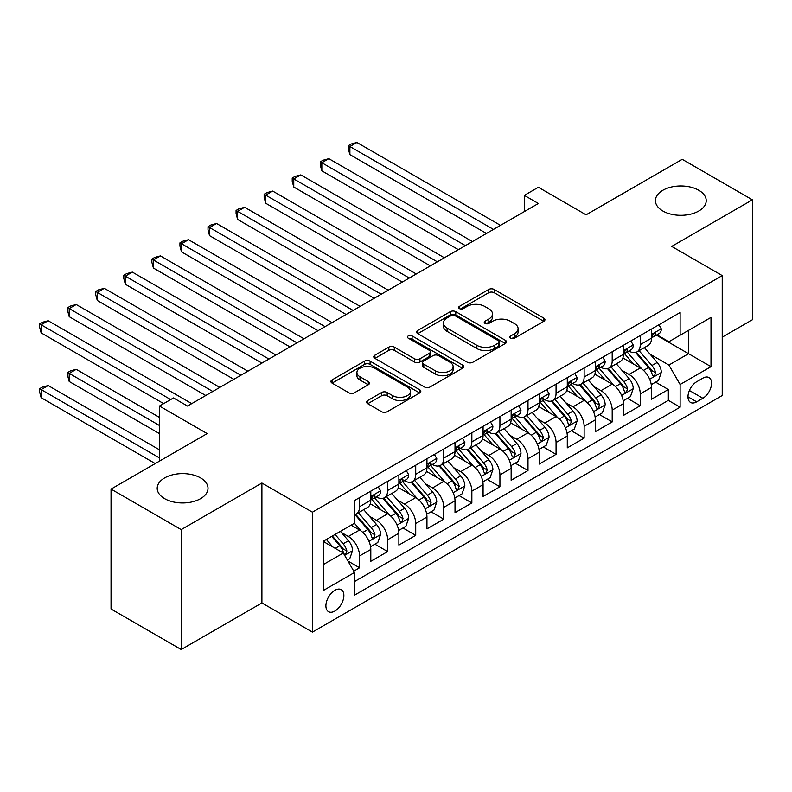 <?xml version="1.0" encoding="UTF-8"?>
<svg xmlns="http://www.w3.org/2000/svg" width="792" height="792" viewBox="0 0 792 792"><rect width="100%" height="100%" fill="white"/><g stroke="black" fill="none" stroke-linecap="round" stroke-linejoin="round"><path stroke-width="1.19" d="M510.672 338.194A2.723 1.574 0 0 0 514.523 338.194L543.797 321.295A3.901 2.247 0 0 0 544.936 319.701A3.901 2.247 0 0 0 543.797 318.107L494.208 289.476A3.901 2.247 0 0 0 488.694 289.476L459.419 306.385A2.723 1.574 0 0 0 458.627 307.494A2.723 1.574 0 0 0 459.419 308.603A2.723 1.574 0 0 0 463.28 308.603L467.072 306.425A12.464 7.197 0 0 1 484.704 306.425L488.832 308.811A12.464 7.197 0 0 1 492.485 313.899A12.464 7.197 0 0 1 488.832 318.988L485.05 321.176A2.723 1.574 0 0 0 484.249 322.285A2.723 1.574 0 0 0 485.05 323.403A2.723 1.574 0 0 0 488.902 323.403L492.693 321.215A12.464 7.197 0 0 1 510.325 321.215L514.453 323.601A12.464 7.197 0 0 1 518.107 328.69A12.464 7.197 0 0 1 514.453 333.778L510.672 335.966A2.723 1.574 0 0 0 509.87 337.075A2.723 1.574 0 0 0 510.672 338.194L510.672 335.966M200.574 477.913A25.403 14.672 0 0 0 172.884 474.735A25.403 14.672 0 0 0 157.202 488.288A25.403 14.672 0 0 0 164.647 498.663A25.403 14.672 0 0 0 192.327 501.841A25.403 14.672 0 0 0 208.009 488.288A25.403 14.672 0 0 0 200.574 477.913M698.792 190.278A25.403 14.672 0 0 0 671.101 187.09A25.403 14.672 0 0 0 655.42 200.643A25.403 14.672 0 0 0 662.864 211.019A25.403 14.672 0 0 0 690.545 214.196A25.403 14.672 0 0 0 706.226 200.643A25.403 14.672 0 0 0 698.792 190.278M334.877 611.048A12.702 7.336 120 0 0 343.183 599.851A12.702 7.336 120 0 0 341.233 589.674A12.702 7.336 120 0 0 334.877 590.297A12.702 7.336 120 0 0 326.581 601.494A12.702 7.336 120 0 0 328.531 611.672A12.702 7.336 120 0 0 334.877 611.048M367.745 400.505A3.901 2.247 0 0 0 366.607 402.098A3.901 2.247 0 0 0 367.745 403.692L381.665 411.721A3.901 2.247 0 0 0 387.169 411.721L419.681 392.951A3.901 2.247 0 0 0 420.819 391.357A3.901 2.247 0 0 0 419.681 389.773L370.092 361.142A3.901 2.247 0 0 0 364.577 361.142L332.066 379.913A3.901 2.247 0 0 0 330.927 381.497A3.901 2.247 0 0 0 332.066 383.09L348.876 392.792A3.901 2.247 0 0 0 354.38 392.792L368.3 384.763A3.901 2.247 0 0 0 369.438 383.17A3.901 2.247 0 0 0 368.3 381.576L359.964 376.764A10.425 6.019 0 0 1 356.915 372.507A10.425 6.019 0 0 1 363.35 366.953A10.425 6.019 0 0 1 374.705 368.26L407.355 387.11A10.425 6.019 0 0 1 410.404 391.357A10.425 6.019 0 0 1 403.969 396.921A10.425 6.019 0 0 1 392.614 395.614L387.169 392.476A3.901 2.247 0 0 0 381.665 392.476L367.745 400.505L367.745 403.692M722.225 337.174L752.4 319.76L752.4 199.832L682.229 159.321L586.09 214.82L538.382 187.278L524.344 195.376L538.382 203.485L187.526 406.048L173.488 397.94L159.449 406.048L159.449 461.142M181.21 529.61L181.21 649.529L261.904 602.94L261.904 483.021L181.21 529.61L111.038 489.1L207.167 433.59L159.449 406.048M261.904 483.021L312.424 512.186L722.225 275.596L722.225 395.515L312.424 632.115L312.424 512.186M752.4 199.832L671.705 246.421L722.225 275.596M467.349 362.251A3.901 2.247 0 0 0 472.854 362.251L505.365 343.481A3.901 2.247 0 0 0 506.504 341.897A3.901 2.247 0 0 0 505.365 340.303L455.776 311.672A3.901 2.247 0 0 0 450.262 311.672L417.75 330.442A3.901 2.247 0 0 0 416.612 332.026A3.901 2.247 0 0 0 417.75 333.62L467.349 362.251M409.335 338.778A2.723 1.574 0 0 1 412.107 339.164L412.107 335.927L462.518 365.033A3.901 2.247 0 0 1 463.667 366.627A3.901 2.247 0 0 1 462.518 368.221L430.016 386.991A3.901 2.247 0 0 1 424.502 386.991L374.913 358.35L374.913 355.172A3.901 2.247 0 0 0 373.765 356.766A3.901 2.247 0 0 0 374.913 358.35M374.913 355.172L388.822 347.143A3.901 2.247 0 0 1 394.337 347.143L414.444 358.756A3.901 2.247 0 0 0 419.958 358.756L429.185 353.42A3.901 2.247 0 0 0 430.323 351.836A3.901 2.247 0 0 0 429.185 350.242L408.246 338.154A2.723 1.574 0 0 1 407.444 337.036A2.723 1.574 0 0 1 409.127 335.59A2.723 1.574 0 0 1 412.107 335.927M181.21 649.529L111.038 609.018L111.038 489.1M353.757 571.141L359.578 567.775L347.935 561.053M341.303 532.432L348.351 536.501A15.88 9.167 60 0 1 359.578 555.944L370.805 549.46L370.805 561.29L387.654 551.569L374.873 544.193M369.379 516.226L376.418 520.294A15.88 9.167 60 0 1 387.654 539.738L398.881 533.254L398.881 545.084L415.721 535.362L402.95 527.987M397.445 500.019L404.494 504.088A15.88 9.167 60 0 1 415.721 523.532L426.947 517.057L426.947 528.888L443.787 519.156L431.016 511.79M425.512 483.813L432.561 487.882A15.88 9.167 60 0 1 443.787 507.326L455.014 500.851L455.014 512.681L471.854 502.96L459.083 495.584M453.578 467.607L460.627 471.676A15.88 9.167 60 0 1 471.854 491.129L483.08 484.645L483.08 496.475L499.92 486.753L487.149 479.378M481.645 451.4L488.694 455.469A15.88 9.167 60 0 1 499.92 474.923L511.147 468.438L511.147 480.269L527.997 470.547L515.226 463.172M509.721 435.204L516.76 439.263A15.88 9.167 60 0 1 527.997 458.716L539.223 452.232L539.223 464.062L556.063 454.341L543.292 446.965M537.788 418.998L544.837 423.067A15.88 9.167 60 0 1 556.063 442.51L567.29 436.026L567.29 447.856L584.13 438.134L571.359 430.759M565.854 402.791L572.903 406.86A15.88 9.167 60 0 1 584.13 426.304L595.356 419.819L595.356 431.65L612.196 421.928L599.425 414.553M593.921 386.585L600.97 390.654A15.88 9.167 60 0 1 612.196 410.098L623.423 403.613L623.423 415.444L640.263 405.722L640.263 393.891A15.88 9.167 -120 0 0 629.036 374.448L621.987 370.379M627.492 398.346L640.263 405.722M370.805 549.46A15.88 9.167 -120 0 0 359.578 530.016L351.163 525.155M398.881 533.254A15.88 9.167 -120 0 0 387.654 513.81L370.29 503.791M426.947 517.057A15.88 9.167 -120 0 0 415.721 497.604L398.356 487.585M455.014 500.851A15.88 9.167 -120 0 0 443.787 481.397L426.433 471.379M483.08 484.645A15.88 9.167 -120 0 0 471.854 465.201L454.499 455.172M511.147 468.438A15.88 9.167 -120 0 0 499.92 448.995L482.566 438.966M539.223 452.232A15.88 9.167 -120 0 0 527.997 432.788L510.632 422.76M567.29 436.026A15.88 9.167 -120 0 0 556.063 416.582L538.699 406.563M595.356 419.819A15.88 9.167 -120 0 0 584.13 400.376L566.775 390.357M623.423 403.613A15.88 9.167 -120 0 0 612.196 384.17L594.841 374.151M702.86 378.17L696.683 381.744A12.306 7.108 120 0 0 688.644 392.584A12.306 7.108 120 0 0 690.535 402.445A12.306 7.108 120 0 0 696.683 401.831L702.86 398.267A12.306 7.108 120 0 0 710.899 387.427A12.306 7.108 120 0 0 709.008 377.566A12.306 7.108 120 0 0 702.86 378.17M323.651 564.369L343.302 553.024L354.529 572.477L354.529 595.158L680.12 407.187L680.12 384.496L668.894 365.053L650.064 354.173M354.529 572.477L323.651 590.297L323.651 541.035L354.529 523.215L354.529 500.524L680.12 312.543L680.12 335.234L710.998 317.404L710.998 366.666L680.12 384.496M376.279 496.871L376.418 496.96A15.88 9.167 60 0 0 384.358 497.742L395.584 491.258A15.88 9.167 -120 0 0 398.881 483.991L398.881 474.923M404.346 480.665L404.494 480.754A15.88 9.167 60 0 0 412.434 481.536L423.661 475.061A15.88 9.167 -120 0 0 426.947 467.785L426.947 458.716M432.412 464.458L432.561 464.548A15.88 9.167 60 0 0 440.5 465.33L451.727 458.855A15.88 9.167 -120 0 0 455.014 451.579L455.014 442.51M460.479 448.262L460.627 448.341A15.88 9.167 60 0 0 468.567 449.133L479.794 442.649A15.88 9.167 -120 0 0 483.08 435.382L483.08 426.304M488.545 432.056L488.694 432.135A15.88 9.167 60 0 0 496.633 432.927L507.86 426.442A15.88 9.167 -120 0 0 511.147 419.176L511.147 410.098M516.622 415.85L516.76 415.929A15.88 9.167 60 0 0 524.7 416.721L535.927 410.236A15.88 9.167 -120 0 0 539.223 402.97L539.223 393.891M544.688 399.643L544.837 399.722A15.88 9.167 60 0 0 552.776 400.514L564.003 394.03A15.88 9.167 -120 0 0 567.29 386.763L567.29 377.685M572.755 383.437L572.903 383.526A15.88 9.167 60 0 0 580.843 384.308L592.069 377.824A15.88 9.167 -120 0 0 595.356 370.557L595.356 361.479M600.821 367.231L600.97 367.32A15.88 9.167 60 0 0 608.909 368.102L620.136 361.617A15.88 9.167 -120 0 0 623.423 354.351L623.423 345.272M354.529 581.546L668.339 400.376L668.339 389.515L651.489 399.237L651.489 387.407A15.88 9.167 -120 0 0 640.263 367.963L622.908 357.944M628.888 351.024L629.036 351.113A15.88 9.167 -120 0 0 636.976 351.895A15.88 9.167 -120 0 0 640.263 344.629L640.263 335.551M636.976 351.895L648.202 345.411A15.88 9.167 -120 0 0 651.489 338.144L651.489 329.076M359.578 497.604L359.578 506.682A15.88 9.167 60 0 1 356.291 513.949A15.88 9.167 60 0 1 354.529 514.592M356.291 513.949L367.518 507.464A15.88 9.167 -120 0 0 370.805 500.197L370.805 491.119M387.654 481.397L387.654 490.476A15.88 9.167 60 0 1 384.358 497.742M415.721 465.191L415.721 474.269A15.88 9.167 60 0 1 412.434 481.536M443.787 448.995L443.787 458.063A15.88 9.167 60 0 1 440.5 465.33M471.854 432.788L471.854 441.857A15.88 9.167 60 0 1 468.567 449.133M499.92 416.582L499.92 425.65A15.88 9.167 60 0 1 496.633 432.927M527.997 400.376L527.997 409.454A15.88 9.167 60 0 1 524.7 416.721M556.063 384.17L556.063 393.248A15.88 9.167 60 0 1 552.776 400.514M584.13 367.963L584.13 377.042A15.88 9.167 60 0 1 580.843 384.308M612.196 351.757L612.196 360.835A15.88 9.167 60 0 1 608.909 368.102M612.196 410.098L612.196 421.928M584.13 426.304L584.13 438.134M556.063 442.51L556.063 454.341M527.997 458.716L527.997 470.547M499.92 474.923L499.92 486.753M471.854 491.129L471.854 502.96M443.787 507.326L443.787 519.156M415.721 523.532L415.721 535.362M387.654 539.738L387.654 551.569M359.578 555.944L359.578 567.775M343.302 553.024L323.651 541.688M668.894 365.053L688.545 353.707L688.545 330.373L710.998 317.404M656.4 335.145L710.998 366.666M656.964 334.818L668.894 341.708L680.12 335.234M261.904 602.94L312.424 632.115M524.344 195.376L524.344 211.583M655.568 382.14L668.339 389.515M668.339 400.376L680.12 407.187M511.761 338.58L514.453 337.016A12.464 7.197 0 0 0 518.107 331.927L518.107 328.69M492.485 313.899L492.485 317.137A12.464 7.197 0 0 1 488.832 322.225L486.139 323.789M543.748 321.324L494.208 292.723A3.901 2.247 0 0 0 488.694 292.723L460.518 308.989M505.316 343.51L455.776 314.909A3.901 2.247 0 0 0 450.262 314.909L417.8 333.65M498.475 343.005A2.723 1.574 0 0 0 499.277 341.897A2.723 1.574 0 0 0 498.475 340.778L454.945 315.642A2.723 1.574 0 0 0 451.093 315.642L447.094 317.948A12.464 7.197 0 0 0 443.441 323.047A12.464 7.197 0 0 0 447.094 328.135L476.853 345.312A12.464 7.197 0 0 0 494.485 345.312L498.475 343.005L498.475 346.243A2.723 1.574 0 0 0 499.277 345.134L499.277 341.897M443.441 323.047L443.441 326.284A12.464 7.197 0 0 0 447.094 331.373L447.094 328.135M498.475 346.243L494.485 348.549A12.464 7.197 0 0 1 476.853 348.549L447.094 331.373M374.962 358.38L388.822 350.381L388.822 347.143M430.323 351.836L430.323 355.073A3.901 2.247 0 0 1 429.185 356.667L419.958 361.993A3.901 2.247 0 0 1 414.444 361.993L394.337 350.381A3.901 2.247 0 0 0 388.822 350.381M412.107 339.164L462.469 368.25M435.313 370.805A10.425 6.019 0 0 0 446.678 372.101A10.425 6.019 0 0 0 453.113 366.548A10.425 6.019 0 0 0 450.054 362.291L438.55 355.648A3.901 2.247 0 0 0 433.046 355.648L423.809 360.984A3.901 2.247 0 0 0 422.671 362.568A3.901 2.247 0 0 0 423.809 364.162L435.313 370.805L435.313 374.042A10.425 6.019 0 0 0 446.678 375.349A10.425 6.019 0 0 0 453.113 369.785L453.113 366.548M422.671 362.568L422.671 365.815A3.901 2.247 0 0 0 423.809 367.399L423.809 364.162M435.313 374.042L423.809 367.399M410.404 391.357L410.404 394.604A10.425 6.019 0 0 1 403.969 400.158A10.425 6.019 0 0 1 392.614 398.861L387.169 395.713A3.901 2.247 0 0 0 381.665 395.713L367.795 403.722M356.915 372.507L356.915 375.755A10.425 6.019 0 0 0 359.964 380.012L359.964 376.764M368.25 384.793L359.964 380.012M419.631 392.981L370.092 364.379A3.901 2.247 0 0 0 364.577 364.379L332.115 383.12M651.262 384.635L658.508 380.447L661.32 372.339A10.524 6.069 -120 0 0 657.221 362.459L644.391 347.619M641.827 368.993L627.165 352.024M633.481 364.053L624.977 354.202A25.205 14.553 -120 0 0 624.195 353.321M349.896 219.443L430.313 265.874L293.763 187.031L293.763 178.933L300.782 174.883L444.352 257.766M635.55 352.47L648.519 367.488A10.524 6.069 60 0 1 652.271 374.735L653.034 375.982L654.459 375.784L655.637 372.784A10.524 6.069 -120 0 0 651.885 365.538L639.065 350.698M636.313 352.222L650.252 368.359A5.356 3.099 60 0 1 651.598 370.458L655.637 372.784M658.934 324.779L661.32 328.908A10.524 6.069 60 0 1 659.142 333.561L653.806 336.64A10.524 6.069 -120 0 0 655.637 334.224L655.42 333.283M493.465 229.413L349.896 146.52L356.915 142.471L500.485 225.354M651.846 337.135L651.885 337.135A10.524 6.069 -120 0 0 653.806 336.64M654.281 333.432L655.637 334.224C654.974 332.63 653.855 333.283 652.271 336.164A10.524 6.069 60 0 1 651.489 337.659M486.446 233.462L349.896 154.618L349.896 146.52L348.351 145.629L351.163 144.005L356.915 142.471M349.896 154.618L348.351 148.866L348.351 145.629M623.185 400.831L630.442 396.643L633.244 388.545A10.524 6.069 -120 0 0 629.155 378.665L616.324 363.825M613.76 385.199L599.098 368.231M605.415 380.259L596.911 370.408A25.205 14.553 -120 0 0 596.128 369.527M321.829 235.65L402.247 282.081L265.696 203.237L265.696 195.139L272.705 191.08L416.275 273.973M607.484 368.676L620.453 383.694A10.524 6.069 60 0 1 624.205 390.941L624.967 392.188L626.383 391.981L627.571 388.991A10.524 6.069 -120 0 0 623.819 381.744L610.998 366.904M608.246 368.428L622.175 384.565A5.356 3.099 60 0 1 623.532 386.664L627.571 388.991M595.119 417.038L602.375 412.85L605.177 404.752A10.524 6.069 -120 0 0 601.078 394.871L588.258 380.021M585.694 401.405L571.032 384.427M577.348 396.455L568.844 386.615A25.205 14.553 -120 0 0 568.062 385.734M293.763 251.856L374.18 298.287L237.62 219.443L237.62 211.345L244.639 207.286L388.209 290.179M579.407 384.882L592.386 399.901A10.524 6.069 60 0 1 596.128 407.147L596.901 408.395L598.316 408.187L599.504 405.197A10.524 6.069 -120 0 0 595.752 397.95L582.922 383.1M580.17 384.635L594.109 400.772A5.356 3.099 60 0 1 595.465 402.871L599.504 405.197M567.052 433.244L574.309 429.056L577.111 420.958A10.524 6.069 -120 0 0 573.012 411.078L560.192 396.228M557.617 417.612L542.966 400.633M549.282 412.662L540.768 402.821A25.205 14.553 -120 0 0 539.995 401.94M265.696 268.062L346.104 314.483L209.553 235.65L209.553 227.542L216.572 223.493L360.142 306.385M551.341 401.089L564.31 416.107A10.524 6.069 60 0 1 568.062 423.344L568.824 424.591L570.25 424.393L571.428 421.403A10.524 6.069 -120 0 0 567.686 414.157L554.855 399.307M552.103 400.841L566.042 416.978A5.356 3.099 60 0 1 567.389 419.077L571.428 421.403M538.986 449.45L546.232 445.262L549.044 437.164A10.524 6.069 -120 0 0 544.946 427.284L532.125 412.434M529.551 433.808L514.899 416.839M521.215 428.868L512.701 419.017A25.205 14.553 -120 0 0 511.919 418.146M237.62 284.269L318.038 330.69L181.487 251.856L181.487 243.748L188.506 239.699L332.076 322.591M523.274 417.285L536.243 432.303A10.524 6.069 60 0 1 539.995 439.55L540.758 440.798L542.183 440.6L543.361 437.61A10.524 6.069 -120 0 0 539.609 430.363L526.789 415.513M524.037 417.047L537.976 433.184A5.356 3.099 60 0 1 539.322 435.273L543.361 437.61M630.868 340.986L633.244 345.114A10.524 6.069 60 0 1 631.066 349.767L625.739 352.846A10.524 6.069 -120 0 0 627.571 350.42L627.343 349.49M465.399 245.619L321.829 162.726L328.848 158.677L472.418 241.56M623.779 353.341L623.819 353.341A10.524 6.069 -120 0 0 625.739 352.846M626.215 349.638L627.571 350.42C626.908 348.836 625.789 349.49 624.205 352.371A10.524 6.069 60 0 1 623.423 353.866M458.38 249.668L321.829 170.825L321.829 162.726L320.285 161.835L323.096 160.212L328.848 158.677M321.829 170.825L320.285 165.073L320.285 161.835M602.791 357.192L605.177 361.32A10.524 6.069 60 0 1 602.999 365.973L597.673 369.052A10.524 6.069 -120 0 0 599.504 366.627L599.277 365.696M437.332 261.815L292.218 178.042L295.02 176.418L300.782 174.883M595.713 369.547L595.752 369.547A10.524 6.069 -120 0 0 597.673 369.052M598.138 365.845L599.504 366.627C598.841 365.043 597.712 365.696 596.128 368.577A10.524 6.069 60 0 1 595.356 370.072M293.763 187.031L292.218 181.279L292.218 178.042M574.725 373.388L577.111 377.527A10.524 6.069 60 0 1 574.933 382.18L569.596 385.258A10.524 6.069 -120 0 0 571.428 382.833L571.21 381.902M409.266 278.022L264.152 194.248L266.953 192.624L272.705 191.08M567.636 385.753L567.686 385.753A10.524 6.069 -120 0 0 569.596 385.258M570.072 382.051L571.428 382.833C570.775 381.249 569.646 381.902 568.062 384.783A10.524 6.069 60 0 1 567.29 386.278M265.696 203.237L264.152 197.485L264.152 194.248M546.658 389.595L549.044 393.733A10.524 6.069 60 0 1 546.866 398.386L541.53 401.465A10.524 6.069 -120 0 0 543.361 399.039L543.144 398.109M381.19 294.228L236.075 210.454L238.887 208.831L244.639 207.286M539.57 401.96L539.609 401.96A10.524 6.069 -120 0 0 541.53 401.465M542.005 398.257L543.361 399.039C542.698 397.455 541.579 398.109 539.995 400.99A10.524 6.069 60 0 1 539.223 402.485M237.62 219.443L236.075 213.691L236.075 210.454M510.919 465.656L518.166 461.469L520.978 453.37A10.524 6.069 -120 0 0 516.879 443.49L504.049 428.64M501.485 450.014L486.823 433.046M493.139 445.074L484.635 435.224A25.205 14.553 -120 0 0 483.853 434.353M209.553 300.475L289.971 346.896L153.42 268.062L153.42 259.954L160.439 255.905L304.009 338.798M495.208 433.491L508.177 448.51A10.524 6.069 60 0 1 511.929 455.756L512.691 457.004L514.117 456.806L515.295 453.816A10.524 6.069 -120 0 0 511.543 446.569L498.722 431.719M495.97 433.254L509.909 449.391A5.356 3.099 60 0 1 511.256 451.48L515.295 453.816M518.592 405.801L520.978 409.939A10.524 6.069 60 0 1 518.8 414.592L513.463 417.671A10.524 6.069 -120 0 0 515.295 415.246L515.077 414.315M353.123 310.434L208.009 226.651L210.82 225.037L216.572 223.493M511.503 418.166L511.543 418.166A10.524 6.069 -120 0 0 513.463 417.671M513.939 414.463L515.295 415.246C514.632 413.662 513.513 414.305 511.929 417.186A10.524 6.069 60 0 1 511.147 418.691M209.553 235.65L208.009 229.898L208.009 226.651M482.843 481.863L490.1 477.675L492.901 469.567A10.524 6.069 -120 0 0 488.812 459.697L475.982 444.847M473.418 466.221L458.756 449.252M465.072 461.281L456.568 451.43A25.205 14.553 -120 0 0 455.786 450.559M181.487 316.671L261.904 363.102L125.354 284.269L125.354 276.161L132.363 272.111L275.933 355.004M467.132 449.698L480.11 464.716A10.524 6.069 60 0 1 483.863 471.963L484.625 473.21L486.041 473.012L487.228 470.022A10.524 6.069 -120 0 0 483.476 462.775L470.656 447.925M467.904 449.45L481.833 465.587A5.356 3.099 60 0 1 483.189 467.686L487.228 470.022M490.525 422.007L492.901 426.136A10.524 6.069 60 0 1 490.723 430.798L485.397 433.877A10.524 6.069 -120 0 0 487.228 431.452L487.001 430.521M325.057 326.641L179.942 242.857L182.754 241.243L188.506 239.699M483.437 434.363L483.476 434.363A10.524 6.069 -120 0 0 485.397 433.877M485.872 430.67L487.228 431.452C486.565 429.868 485.447 430.511 483.863 433.392A10.524 6.069 60 0 1 483.08 434.887M181.487 251.856L179.942 246.104L179.942 242.857M454.776 498.069L462.033 493.881L464.835 485.773A10.524 6.069 -120 0 0 460.736 475.903L447.916 461.053M445.342 482.427L430.69 465.458M437.006 477.487L428.502 467.636A25.205 14.553 -120 0 0 427.72 466.755M153.42 332.878L233.828 379.309L97.277 300.465L97.277 292.367L104.296 288.318L247.866 371.2M439.065 465.904L452.044 480.922A10.524 6.069 60 0 1 455.786 488.169L456.558 489.416L457.974 489.218L459.162 486.229A10.524 6.069 -120 0 0 455.41 478.982L442.579 464.132M439.827 465.656L453.767 481.793A5.356 3.099 60 0 1 455.123 483.892L459.162 486.229M462.449 438.214L464.835 442.342A10.524 6.069 60 0 1 462.657 446.995L457.33 450.084A10.524 6.069 -120 0 0 459.162 447.658L458.934 446.728M296.99 342.847L151.876 259.063L154.678 257.45L160.439 255.905M455.36 450.569L455.41 450.569A10.524 6.069 -120 0 0 457.33 450.084M457.796 446.876L459.162 447.658C458.499 446.074 457.37 446.718 455.786 449.599A10.524 6.069 60 0 1 455.014 451.093M153.42 268.062L151.876 262.31L151.876 259.063M426.71 514.275L433.966 510.088L436.768 501.98A10.524 6.069 -120 0 0 432.67 492.109L419.849 477.259M417.275 498.633L402.623 481.665M408.939 493.693L400.425 483.843A25.205 14.553 -120 0 0 399.653 482.962M125.354 349.084L205.762 395.515L69.211 316.671L69.211 308.573L76.23 304.524L219.8 387.407M410.998 482.11L423.967 497.128A10.524 6.069 60 0 1 427.72 504.375L428.482 505.623L429.907 505.425L431.086 502.435A10.524 6.069 -120 0 0 427.343 495.188L414.513 480.338M411.761 481.863L425.7 498A5.356 3.099 60 0 1 427.046 500.099L431.086 502.435M434.382 454.42L436.768 458.548A10.524 6.069 60 0 1 434.59 463.201L429.254 466.28A10.524 6.069 -120 0 0 431.086 463.865L430.868 462.924M268.924 359.053L123.809 275.269L126.611 273.646L132.363 272.111M427.294 466.775L427.343 466.775A10.524 6.069 -120 0 0 429.254 466.28M429.729 463.072L431.086 463.865C430.432 462.28 429.304 462.924 427.72 465.805A10.524 6.069 60 0 1 426.947 467.3M125.354 284.269L123.809 278.507L123.809 275.269M398.643 530.482L405.89 526.294L408.702 518.186A10.524 6.069 -120 0 0 404.603 508.306L391.783 493.465M389.209 514.84L374.557 497.871M380.873 509.899L372.359 500.049A25.205 14.553 -120 0 0 371.577 499.168M97.277 365.29L163.657 403.613L41.144 332.878L41.144 324.779L48.163 320.73L191.733 403.613M382.932 498.317L395.901 513.335A10.524 6.069 60 0 1 399.653 520.582L400.415 521.829L401.841 521.631L403.019 518.631A10.524 6.069 -120 0 0 399.267 511.384L386.447 496.544M383.694 498.069L397.633 514.206A5.356 3.099 60 0 1 398.98 516.305L403.019 518.631M406.316 470.626L408.702 474.755A10.524 6.069 60 0 1 406.524 479.407L401.188 482.486A10.524 6.069 -120 0 0 403.019 480.071L402.801 479.13M240.847 375.26L95.733 291.476L98.545 289.852L104.296 288.318M399.227 482.981L399.267 482.981A10.524 6.069 -120 0 0 401.188 482.486M401.663 479.279L403.019 480.071C402.356 478.477 401.237 479.13 399.653 482.011A10.524 6.069 60 0 1 398.881 483.506M97.277 300.465L95.733 294.713L95.733 291.476M370.577 546.678L377.824 542.5L380.635 534.392A10.524 6.069 -120 0 0 376.537 524.512L363.706 509.672M361.142 531.046L354.43 523.264M352.796 526.106L351.707 524.839M159.449 417.394L76.23 369.339L69.211 373.398L69.211 381.497L159.449 433.6M354.865 514.523L367.834 529.541A10.524 6.069 60 0 1 371.587 536.788L372.349 538.035L373.774 537.827L374.953 534.838A10.524 6.069 -120 0 0 371.2 527.591L358.38 512.751M355.628 514.275L369.567 530.412A5.356 3.099 60 0 1 370.913 532.511L374.953 534.838M69.211 381.497L67.666 375.745L67.666 372.507L159.449 425.492M67.666 372.507L70.478 370.884L76.23 369.339M378.249 486.832L380.635 490.961A10.524 6.069 60 0 1 378.457 495.614L373.121 498.693A10.524 6.069 -120 0 0 374.953 496.267L374.735 495.337M212.781 391.466L67.666 307.682L70.478 306.058L76.23 304.524M371.161 499.188L371.2 499.188A10.524 6.069 -120 0 0 373.121 498.693M373.596 495.485L374.953 496.267C374.289 494.683 373.171 495.337 371.587 498.217A10.524 6.069 60 0 1 370.805 499.712M69.211 316.671L67.666 310.919L67.666 307.682M347.371 560.083L349.757 558.697L352.559 550.598A10.524 6.069 -120 0 0 348.47 540.718L340.392 531.373M332.858 546.995L326.353 539.471M324.73 542.312L323.651 541.055M159.449 449.797L48.163 385.546L41.144 389.595L41.144 397.703L155.242 463.577M331.69 536.392L339.768 545.747A10.524 6.069 60 0 1 343.52 552.994L344.282 554.242L345.698 554.034L346.886 551.044A10.524 6.069 -120 0 0 343.134 543.797L335.056 534.452M332.343 536.016L341.491 546.619A5.356 3.099 60 0 1 342.847 548.717L346.886 551.044M41.144 397.703L39.6 391.951L39.6 388.704L159.449 457.905M39.6 388.704L42.412 387.09L48.163 385.546M170.676 399.564L39.6 323.888L42.412 322.265L48.163 320.73M41.144 332.878L39.6 327.126L39.6 323.888M348.351 536.501L359.578 530.016M376.418 520.294L387.654 513.81M404.494 504.088L415.721 497.604M432.561 487.882L443.787 481.397M460.627 471.676L471.854 465.201M488.694 455.469L499.92 448.995M516.76 439.263L527.997 432.788M544.837 423.067L556.063 416.582M572.903 406.86L584.13 400.376M600.97 390.654L612.196 384.17M629.036 374.448L640.263 367.963M640.263 344.629L651.489 338.144M359.578 506.682L370.805 500.197M387.654 490.476L398.881 483.991M415.721 474.269L426.947 467.785M443.787 458.063L455.014 451.579M471.854 441.857L483.08 435.382M499.92 425.65L511.147 419.176M527.997 409.454L539.223 402.97M556.063 393.248L567.29 386.763M584.13 377.042L595.356 370.557M612.196 360.835L623.423 354.351M640.263 393.891L651.489 387.407M689.396 390.496L702.86 398.267M687.981 396.812L696.683 401.831M514.453 337.016L514.453 333.778M485.05 323.403L485.05 321.176M488.832 322.225L488.832 318.988M459.419 308.603L459.419 306.385M488.694 292.723L488.694 289.476M494.208 292.723L494.208 289.476M543.797 321.295L543.797 318.107M417.75 333.62L417.75 330.442M450.262 314.909L450.262 311.672M455.776 314.909L455.776 311.672M505.365 343.481L505.365 340.303M476.853 348.549L476.853 345.312M494.485 348.549L494.485 345.312M394.337 350.381L394.337 347.143M414.444 361.993L414.444 358.756M419.958 361.993L419.958 358.756M429.185 356.667L429.185 353.42M462.518 368.221L462.518 365.033M381.665 395.713L381.665 392.476M387.169 395.713L387.169 392.476M392.614 398.861L392.614 395.614M368.3 384.763L368.3 381.576M332.066 383.09L332.066 379.913M364.577 364.379L364.577 361.142M370.092 364.379L370.092 361.142M419.681 392.951L419.681 389.773M649.658 379.239L661.251 372.547M651.885 365.538L657.221 362.459M643.5 370.379L648.519 367.488M661.251 328.789L651.489 334.422M621.581 395.446L633.174 388.753M623.819 381.744L629.155 378.665M615.433 386.585L620.453 383.694M593.515 411.652L605.108 404.95M595.752 397.95L601.078 394.871M587.367 402.791L592.386 399.901M565.448 427.848L577.041 421.156M567.686 414.157L573.012 411.078M559.301 418.998L564.31 416.107M537.382 444.055L548.975 437.362M539.609 430.363L544.946 427.284M531.224 435.204L536.243 432.303M633.174 344.995L623.423 350.628M605.108 361.202L595.356 366.835M577.041 377.408L567.29 383.031M548.975 393.614L539.223 399.237M509.315 460.261L520.908 453.568M511.543 446.569L516.879 443.49M503.158 451.41L508.177 448.51M520.908 409.81L511.147 415.444M481.239 476.467L492.832 469.775M483.476 462.775L488.812 459.697M475.091 467.617L480.11 464.716M492.832 426.017L483.08 431.65M453.173 492.673L464.765 485.981M455.41 478.982L460.736 475.903M447.025 483.823L452.044 480.922M464.765 442.223L455.014 447.856M425.106 508.88L436.699 502.187M427.343 495.188L432.67 492.109M418.958 500.029L423.967 497.128M436.699 458.429L426.947 464.062M397.04 525.086L408.632 518.394M399.267 511.384L404.603 508.306M390.882 516.226L395.901 513.335M408.632 474.636L398.881 480.269M368.973 541.292L380.566 534.6M371.2 527.591L376.537 524.512M362.815 532.432L367.834 529.541M380.566 490.842L370.805 496.475M344.639 555.341L352.49 550.796M343.134 543.797L348.47 540.718M335.224 548.361L339.768 545.747"/></g></svg>
